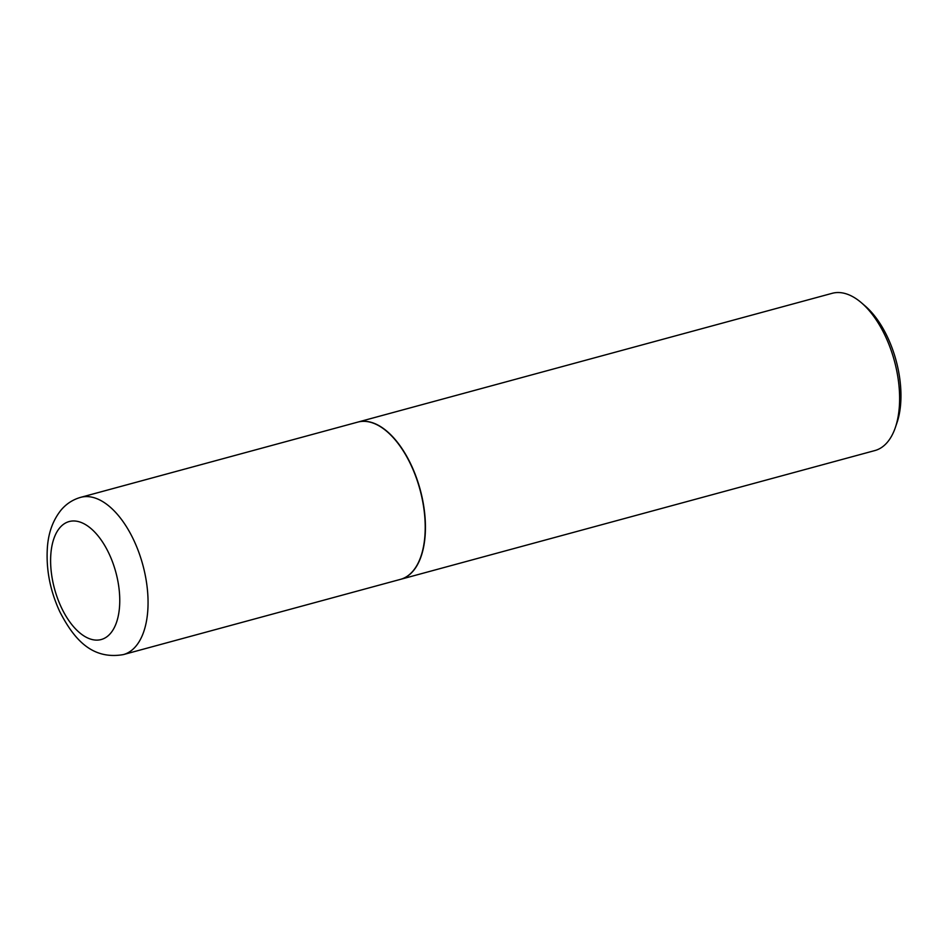 <?xml version="1.0" encoding="UTF-8"?>
<svg xmlns="http://www.w3.org/2000/svg" width="948" height="948" viewBox="0 0 948 948"><rect width="100%" height="100%" fill="white"/><g stroke="black" fill="none" stroke-linecap="round" stroke-linejoin="round"><path stroke-width="1.42" d="M424.834 536.746A81.469 42.328 74.8 0 1 400.471 579.358L123.323 654.606A81.469 42.328 74.8 0 0 147.675 611.993A81.469 42.328 74.8 0 0 128.347 529.837A81.469 42.328 74.8 0 0 80.627 497.356L357.775 422.109A81.469 42.328 74.8 0 1 405.507 454.59A81.469 42.328 74.8 0 1 424.834 536.746M357.882 422.085A81.469 42.328 74.8 0 1 357.989 422.05A81.469 42.328 74.8 0 1 405.72 454.53A81.469 42.328 74.8 0 1 425.048 536.687A81.469 42.328 74.8 0 1 400.684 579.299A81.469 42.328 74.8 0 1 400.577 579.335M357.989 422.05L832.19 293.311A81.469 42.328 74.8 0 1 861.424 302.768A81.469 42.328 74.8 0 1 899.237 407.948A81.469 42.328 74.8 0 1 895.315 427.619A81.469 42.328 74.8 0 1 874.874 450.561L400.684 579.299M861.424 302.768L865.18 306.003A76.302 39.638 74.8 0 1 900.6 404.5A76.302 39.638 74.8 0 1 896.927 422.915L895.315 427.619M119.472 607.561A61.11 31.746 74.8 0 1 80.722 633.631A61.11 31.746 74.8 0 1 50.896 553.525A61.11 31.746 74.8 0 1 89.645 527.455A61.11 31.746 74.8 0 1 119.472 607.561M80.627 497.356C72.806 499.608 66.265 503.862 61.028 510.107C53.017 520.144 48.467 532.527 47.4 547.269C45.919 569.037 50.031 590.486 59.748 611.614C72.996 637.269 90.724 660.235 123.323 654.606"/></g></svg>
